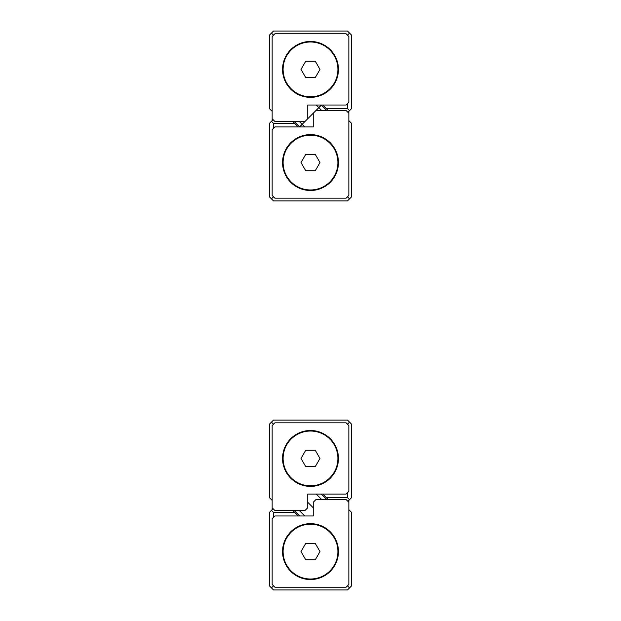 <?xml version="1.0" encoding="UTF-8"?>
<svg xmlns="http://www.w3.org/2000/svg" width="621" height="621" viewBox="0 0 621 621"><rect width="100%" height="100%" fill="white"/><g stroke="black" fill="none" stroke-linecap="round" stroke-linejoin="round"><path stroke-width="0.93" d="M272.145 500.363L269.405 497.623L269.405 424.197L273.512 420.091L347.488 420.091L351.595 424.197L351.595 497.623L347.9 501.318M328.268 499.54L326.491 497.763L347.62 497.763L347.62 492.554M326.491 497.763L322.788 494.06M349.538 422.14L347.62 424.058M347.62 497.763L349.538 499.68M273.38 424.058L271.462 422.14M271.462 499.68L272.145 498.989M348.855 509.678L351.595 512.418L351.595 585.844L347.488 589.95L273.512 589.95L269.405 585.844L269.405 512.418L273.1 508.715M292.732 510.501L294.509 512.278L273.38 512.278L273.38 517.487M294.509 512.278L298.212 515.981M271.462 587.893L273.38 585.976M273.38 512.278L271.462 510.361M347.62 585.976L349.538 587.893M349.538 510.361L348.855 511.044M307.76 502.28L313.24 507.761L307.76 502.28M326.716 499.54L321.236 494.06M321.701 499.54L316.221 494.06M294.284 510.501L299.764 515.981M299.299 510.501L304.779 515.981M272.145 111.322L269.405 108.582L269.405 35.156L273.512 31.05L347.488 31.05L351.595 35.156L351.595 108.582L347.9 112.285M328.268 110.499L322.788 105.019M326.491 108.722L347.62 108.722L347.62 103.513M271.462 110.639L272.145 109.956M273.38 35.024L271.462 33.107M347.62 108.722L349.538 110.639M349.538 33.107L347.62 35.024M348.855 120.637L351.595 123.377L351.595 196.803L347.488 200.909L273.512 200.909L269.405 196.803L269.405 123.377L273.1 119.682M292.732 121.46L298.212 126.94M294.509 123.237L273.38 123.237L273.38 128.446M349.538 121.32L348.855 122.011M347.62 196.942L349.538 198.86M273.38 123.237L271.462 121.32M271.462 198.86L273.38 196.942M299.299 121.46L302.163 124.316L305.02 121.46L299.648 126.831L302.163 124.316L304.779 126.94M307.76 118.72L313.24 113.239L305.02 121.46L274.886 121.46L272.145 118.72L272.145 36.53L274.886 33.79L346.114 33.79L348.855 36.53L348.855 102.279L346.114 105.019L307.76 105.019L307.76 118.72M315.98 110.499L318.837 107.643L315.98 110.499L346.114 110.499L348.855 113.239L348.855 195.429L346.114 198.169L274.886 198.169L272.145 195.429L272.145 129.68L274.886 126.94L313.24 126.94L313.24 113.239L315.98 110.499M321.236 105.019L318.837 107.643L321.352 105.135L326.716 110.499M299.764 126.94L294.284 121.46M321.701 110.499L316.221 105.019M310.5 579.54A27.945 27.945 0 0 1 286.297 537.623A27.945 27.945 0 0 1 334.703 537.623A27.945 27.945 0 0 1 310.5 579.54M313.24 515.981L274.886 515.981L272.145 518.721L272.145 584.47L274.886 587.21L346.114 587.21L348.855 584.47L348.855 502.28L346.114 499.54L315.98 499.54L313.24 502.28L313.24 515.981M305.757 559.816L315.243 559.816L319.994 551.595L315.243 543.375L305.757 543.375L301.006 551.595L305.757 559.816M310.5 524.194A27.394 27.394 0 0 0 286.77 565.296A27.394 27.394 0 0 0 334.23 565.296A27.394 27.394 0 0 0 310.5 524.194M310.5 190.5A27.945 27.945 0 0 1 286.297 148.582A27.945 27.945 0 0 1 334.703 148.582A27.945 27.945 0 0 1 310.5 190.5M305.757 170.775L315.243 170.775L319.994 162.555L315.243 154.334L305.757 154.334L301.006 162.555L305.757 170.775M310.5 135.161A27.394 27.394 0 0 0 286.77 176.255A27.394 27.394 0 0 0 334.23 176.255A27.394 27.394 0 0 0 310.5 135.161M310.5 41.46A27.945 27.945 0 0 1 334.703 83.377A27.945 27.945 0 0 1 286.297 83.377A27.945 27.945 0 0 1 310.5 41.46M315.243 61.184L305.757 61.184L301.006 69.405L305.757 77.625L315.243 77.625L319.994 69.405L315.243 61.184M310.5 96.806A27.394 27.394 0 0 0 334.23 55.704A27.394 27.394 0 0 0 286.77 55.704A27.394 27.394 0 0 0 310.5 96.806M272.145 509.678L272.145 425.571L274.886 422.831L346.114 422.831L348.855 425.571L348.855 491.32L346.114 494.06L307.76 494.06L307.76 507.761L305.02 510.501L274.886 510.501L272.145 507.761M348.855 500.363L348.855 502.28M348.855 111.322L348.855 113.239M272.145 120.637L272.145 118.72M310.5 430.5A27.945 27.945 0 0 1 334.703 472.418A27.945 27.945 0 0 1 286.297 472.418A27.945 27.945 0 0 1 310.5 430.5M315.243 450.225L305.757 450.225L301.006 458.445L305.757 466.666L315.243 466.666L319.994 458.445L315.243 450.225M310.5 485.839A27.394 27.394 0 0 0 334.23 444.745A27.394 27.394 0 0 0 286.77 444.745A27.394 27.394 0 0 0 310.5 485.839"/></g></svg>

